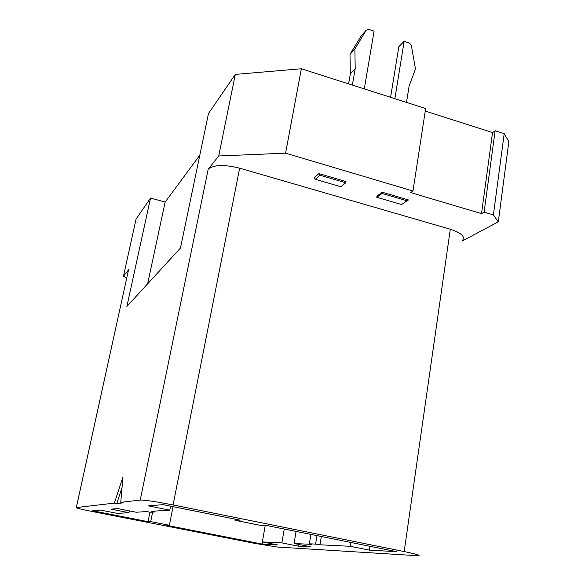 <?xml version="1.0" encoding="UTF-8"?>
<svg xmlns="http://www.w3.org/2000/svg" width="585" height="585" viewBox="0 0 585 585"><rect width="100%" height="100%" fill="white"/><g stroke="black" fill="none" stroke-linecap="round" stroke-linejoin="round"><path stroke-width="0.88" d="M76.313 507.575L76.284 507.583C76.021 508.014 81.439 509.345 92.554 511.568L254.416 543.319L277.319 547.041L418.18 555.75C421.244 555.531 416.578 554.141 404.184 551.567L173.08 504.95C156.078 501.637 145.131 500.007 140.232 500.058L120.751 502.347L123.208 502.844L116.788 503.568L114.404 503.1L76.313 507.575L128.29 270.906M350.254 546.295L369.442 550.141L396.652 551.67L265.663 525.301L260.062 525.301L234.958 520.255L240.172 520.175L163.025 504.643L148.531 505.908L169.774 510.157L151.632 511.283L154.367 512.014L150.564 512.233L146.477 511.597L136.188 512.233L117.739 508.584L111.113 509.155L128.963 512.687L117.424 513.396L100.554 510.076L92.576 510.771L148.034 521.659L150.711 521.615L169.379 525.286L166.498 525.286L262.482 544.13L277.919 545.001L262.351 541.929L281.86 542.902L298.255 546.141L310.942 546.851L294.05 543.509L311.344 544.364L309.363 543.801L315.593 544.101L319.973 544.796L350.254 546.295L350.854 542.449M262.855 542.032L262.482 544.13M154.55 511.1L154.367 512.014M462.209 240.771C465.572 236.793 461.602 232.947 450.304 229.24L404.184 551.567M128.963 512.687L129.336 510.88M234.958 520.255L235.155 519.166M199.799 155.208L165.145 202.066L150.542 198.03L136.056 219.148L123.472 276.208L128.561 269.78M140.232 500.058L208.187 169.277L218.71 155.99L285.582 153.168L412.973 191.017L425.646 108.525L301.363 68.759L235.316 74.397L208.472 113.541L180.465 248.047L126.879 306.452L150.542 198.03M504.204 133.658L493.396 214.914L498.303 221.854L508.862 141.621L504.204 133.658L495.129 130.755L492.541 132.546L425.258 111.07M126.711 278.116L123.472 276.208M114.404 503.1L122.974 476.819L120.751 502.347M218.71 155.99L235.316 74.397M296.083 531.429L294.05 543.509M169.379 525.286L173.065 506.668M122.046 487.517L116.788 503.568M165.145 202.066L147.617 283.857M149.965 512.138L148.034 521.659M315.593 544.101L316.982 535.633M319.973 544.796L321.319 536.503M285.582 153.168L301.363 68.759M412.973 191.017L410.67 192.597L481.521 213.605L492.541 132.546M481.521 213.605L484.109 212.15L495.129 130.755M498.303 221.854L462.172 241.02M262.351 541.929L265.268 525.301M169.774 510.157L170.564 506.164M298.547 544.401L298.255 546.141M281.86 542.902L284.237 529.045M208.187 169.277C213.635 164.714 224.121 164.341 239.653 168.166L450.304 229.24M310.913 534.412L309.363 543.801M484.109 212.15L493.396 214.914M318.898 173.584L314.291 177.716L315.3 179.288L319.922 175.186L318.898 173.584L345.954 181.547L345.742 182.776L319.922 175.186M401.537 204.531L408.425 199.946L382.239 192.231L376.974 196.077L376.777 197.284L401.537 204.531L407.05 200.809L382.049 193.452L382.239 192.231M369.442 550.141L370.02 546.31M150.711 521.615L152.634 512.116M345.742 182.776L340.85 186.769L315.3 179.288M408.425 199.946L407.05 200.809M376.777 197.284L382.049 193.452M390.59 97.307L398.838 46.668L404.162 41.279L409.412 43.041L411.328 45.279L415.445 68.942L409.091 86.156L406.509 102.404M394.882 98.624L404.162 41.279M352.367 85.081L355.212 68.672L350.335 73.864L348.587 83.867M350.335 73.864L350.013 54.383L361.311 35.729L366.261 30.164L368.733 29.382L374.086 31.18L364.279 88.891M366.261 30.164L354.868 48.986L355.212 68.672M350.013 54.383L354.868 48.986M239.653 168.166L173.08 504.95M76.284 507.583L128.532 269.824"/></g></svg>
